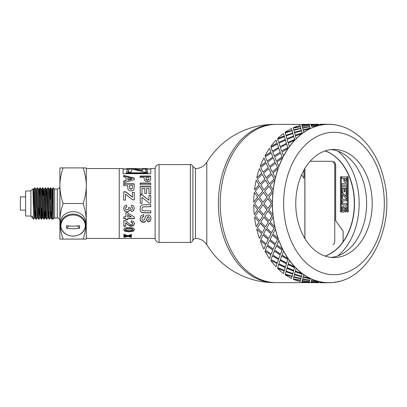 <?xml version="1.0" encoding="UTF-8"?>
<svg xmlns="http://www.w3.org/2000/svg" width="407" height="407" viewBox="0 0 407 407"><rect width="100%" height="100%" fill="white"/><g stroke="black" fill="none" stroke-linecap="round" stroke-linejoin="round"><path stroke-width="0.61" d="M53.078 217.643L52.203 219.154L52.081 218.717L50.885 187.846L51.755 189.357L52.732 213.639L53.058 217.664L53.322 217.664M51.745 189.336L52.259 189.336L52.523 192.104L53.322 215.201M50.437 217.643L49.547 219.17L49.395 218.147L48.25 187.846L49.12 189.357L50.417 217.664L50.926 217.664L51.358 211.065M49.613 189.336L50.916 217.643L51.791 219.154L52.182 219.17M46.037 195.935L46.484 189.357L47.787 217.664M46.474 189.336L46.983 189.336L47.309 193.361L48.28 217.643L49.15 219.154L49.547 219.17M48.301 217.664L48.723 211.065M43.401 195.935L43.844 189.357L45.141 217.664L45.665 217.664L46.088 211.065M43.834 189.336L44.343 189.336L44.668 193.361L45.665 217.664M42.084 211.065L41.656 219.154L41.331 215.186L40.334 187.846L41.209 189.357L42.18 213.639L42.506 217.664L43.015 217.664M41.199 189.336L41.707 189.336L42.033 193.361L43.005 217.643L43.88 219.154L44.271 219.17L42.949 187.831M39.891 217.643L39.001 219.17L38.848 218.172L37.698 187.846L38.573 189.357L39.545 213.639L39.871 217.664L40.379 217.664M38.558 189.336L39.072 189.336L39.393 193.356L40.369 217.643L41.239 219.154L41.636 219.17M37.251 217.643L36.36 219.17L36.162 217.394L35.063 187.846L35.933 189.357L36.91 213.644L37.23 217.664L37.744 217.664M35.923 189.336L36.432 189.336L36.757 193.356L37.729 217.643L38.604 219.154L39.001 219.17M33.064 191.071L33.298 189.357L34.595 217.664L35.104 217.664L35.536 211.065M33.267 199.15L33.537 191.967M33.277 189.336L33.796 189.336L34.122 193.361L35.094 217.643L35.964 219.154L36.355 219.17M35.063 187.846L34.666 187.831L35.964 219.154M33.776 189.357L34.666 187.831M37.698 187.846L37.307 187.831M36.411 189.357L37.302 187.831L37.48 189.163L38.604 219.154M38.813 217.623L39.164 207.85M40.334 187.846L39.942 187.831L41.239 219.154M39.494 195.935L39.942 187.831M41.448 217.623L41.799 207.85M44.719 211.065L44.271 219.17M42.13 195.935L42.638 187.983L43.88 219.154M47.802 217.643L46.912 219.17L46.708 217.363L45.879 191.366L45.67 188.12L45.218 187.831L46.54 219.17M44.322 189.357L45.218 187.831M48.25 187.846L47.853 187.831L49.15 219.154M46.958 189.357L47.853 187.831M50.677 189.377L50.326 199.15M50.041 195.935L50.468 187.846L50.687 189.509L51.791 219.154M33.745 219.134L32.662 217.989L32.275 216.025L32.275 217.664L30.896 216.29L30.896 190.71L32.957 188.873L33.679 218.615L33.756 219.129L34.615 217.643M63.09 167.898C60.979 174.089 59.915 180.026 59.91 185.699L59.91 167.898L86.279 167.898L86.279 221.301C86.289 215.735 85.231 209.798 83.099 203.5C85.231 197.202 86.289 191.265 86.279 185.699C86.289 180.133 85.231 174.196 83.099 167.898M59.91 185.699C59.915 191.371 60.979 197.309 63.09 203.5C60.979 209.691 59.915 215.629 59.91 221.301L59.91 185.699M59.91 221.301C59.915 226.974 60.979 232.911 63.09 239.102L59.91 239.102L59.91 221.301M86.279 239.102L83.099 239.102C85.231 232.804 86.289 226.867 86.279 221.301L86.279 239.102M53.317 189.377L52.961 199.15M52.681 195.935L52.956 189.107L53.129 187.831L53.322 189.525L53.129 187.831M63.09 203.5L83.099 203.5M63.09 239.102L83.099 239.102M53.322 187.831L54.635 188.996L54.635 218.004A1.318 1.318 0 0 0 53.322 219.17L53.322 189.525M32.275 216.025L32.708 218.081M25.626 196.907L20.35 196.907L20.35 210.093L25.626 210.093M30.896 190.975L25.626 190.975L25.626 216.025L30.896 216.025M54.635 188.996L57.27 188.996L57.27 218.004A2.635 2.635 0 0 1 59.91 220.64M155.113 168.559L150.793 168.559L150.793 173.682L123.112 173.682L123.112 168.559L86.279 168.559L86.279 185.699M86.279 238.441L119.246 238.441L119.246 168.559L119.246 238.441L155.113 238.441M336.274 125.173L336.284 125.041A79.248 56.039 90 0 0 329.268 124.262L329.268 124.394A79.116 55.942 90 0 0 328.388 124.384C354.299 124.049 377.253 148.331 384.04 179.96C396.153 227.482 367.938 283.867 328.388 282.616L327.508 282.616A79.116 55.942 90 0 0 328.388 282.616A79.116 55.942 90 0 0 329.268 282.606L329.054 282.504M320.263 282.463L318.325 282.616M310.943 282.463L309.005 282.616M306.512 282.616L274.313 282.616A79.116 55.942 90 0 1 218.366 203.5A79.116 55.942 90 0 1 274.313 124.384A79.116 79.116 0 0 0 206.802 162.245L206.802 244.755A79.116 79.116 0 0 0 274.313 282.616M274.313 124.384L276.175 124.384A79.116 55.942 90 0 0 220.233 203.5A79.116 55.942 90 0 0 276.175 282.616A79.116 55.942 90 0 1 220.233 203.5A79.116 55.942 90 0 1 276.175 124.384L306.512 124.384M327.508 124.262L320.263 124.496L320.507 125.173A79.116 55.942 90 0 1 327.513 124.394L328.388 124.384A79.116 55.942 90 0 0 327.513 124.394L327.508 124.262A79.248 56.039 90 0 0 320.492 125.041L320.507 125.173A79.116 55.942 90 0 0 318.773 125.56L318.757 125.432A79.248 56.039 90 0 0 311.915 127.757L311.94 127.879A79.116 55.942 90 0 0 310.266 128.648L310.236 128.526A79.248 56.039 90 0 0 303.734 132.331L303.78 132.453A79.116 55.942 90 0 0 302.213 133.577L302.167 133.465A79.248 56.039 90 0 0 296.169 138.665L296.22 138.772A79.116 55.942 90 0 0 294.8 140.232L294.744 140.125A79.248 56.039 90 0 0 289.392 146.591L289.458 146.683A79.116 55.942 90 0 0 288.217 148.443L288.146 148.352A79.248 56.039 90 0 0 283.577 155.917L283.654 155.998A79.116 55.942 90 0 0 282.621 158.008L282.544 157.931A79.248 56.039 90 0 0 278.866 166.417L278.948 166.478A79.116 55.942 90 0 0 278.149 168.691L278.067 168.635A79.248 56.039 90 0 0 275.371 177.828L275.463 177.874A79.116 55.942 90 0 0 274.918 180.235L274.832 180.199A79.248 56.039 90 0 0 273.189 189.876L273.28 189.896A79.116 55.942 90 0 0 273.005 192.353L272.914 192.333A79.248 56.039 90 0 0 272.359 202.254L272.451 202.259A79.116 55.942 90 0 0 272.446 203.5A79.116 55.942 90 0 0 272.451 204.741L272.359 204.746A79.248 56.039 90 0 0 272.914 214.667L273.005 214.647A79.116 55.942 90 0 0 273.28 217.104L273.189 217.124A79.248 56.039 90 0 0 274.832 226.801L274.918 226.765A79.116 55.942 90 0 0 275.463 229.126L275.371 229.172A79.248 56.039 90 0 0 278.067 238.365L278.149 238.309A79.116 55.942 90 0 0 278.948 240.522L278.866 240.583A79.248 56.039 90 0 0 282.544 249.069L282.621 248.992A79.116 55.942 90 0 0 283.654 251.002L283.577 251.083A79.248 56.039 90 0 0 288.146 258.649L288.217 258.557A79.116 55.942 90 0 0 289.458 260.317L289.392 260.409A79.248 56.039 90 0 0 294.744 266.875L294.8 266.768A79.116 55.942 90 0 0 296.22 268.228L296.169 268.335A79.248 56.039 90 0 0 302.167 273.535L302.213 273.423A79.116 55.942 90 0 0 303.78 274.547L303.734 274.669A79.248 56.039 90 0 0 310.236 278.474L310.266 278.352A79.116 55.942 90 0 0 311.94 279.121L311.915 279.243A79.248 56.039 90 0 0 318.757 281.568L318.773 281.441A79.116 55.942 90 0 0 320.507 281.827L320.263 282.504L327.513 282.606A79.116 55.942 90 0 1 320.507 281.827L320.263 282.504M318.773 281.441A79.116 55.942 90 0 1 311.94 279.121L311.579 280.56L318.757 281.568M318.773 125.56A79.116 55.942 90 0 0 311.94 127.879L311.915 127.757M316.529 282.26L311.182 281.827L310.938 282.504L318.188 282.738L318.406 282.372M318.691 281.771L311.523 280.713L311.233 281.771L318.452 282.397L318.691 281.771L311.503 280.84L311.233 281.771M307.204 282.26L309.081 282.372M309.381 281.644L302.198 280.713L301.908 281.771L309.132 282.397L309.381 281.644M309.737 280.428L302.615 279.121L302.253 280.56L309.432 281.568L309.737 280.428M302.681 278.871L309.793 280.26L310.139 278.871L303.134 277.06L302.849 278.19M300.412 280.428L293.264 279.243L300.412 280.428M293.355 278.871L300.468 280.26L300.819 278.871L293.808 277.06L293.523 278.19M300.915 278.474L301.389 276.592L294.454 274.547L293.89 276.714L300.915 278.474L300.987 278.19M301.389 276.592L300.946 278.352M301.47 276.231L302.06 273.992L295.248 271.596L294.556 274.109L301.47 276.231L302.014 274.109L295.202 271.713M292.063 276.592L285.088 274.669L292.063 276.592L291.621 278.352M292.028 276.714L291.661 278.19M292.735 273.992L285.928 271.596L285.236 274.109L292.15 276.231L292.735 273.992L292.15 276.231M293.564 270.955L286.899 268.228L286.055 271.072L292.842 273.535L293.564 270.955L292.842 273.535M293.701 270.411L294.576 267.506L288.07 264.458L287.062 267.613L293.701 270.411L294.52 267.613L288.008 264.56M284.239 270.955L277.518 268.335L284.239 270.955L283.521 273.535L284.193 271.072M285.251 267.506L278.744 264.458L277.737 267.613L284.376 270.411L285.251 267.506L284.376 270.411M286.462 263.66L280.133 260.317L278.943 263.761L285.419 266.875L286.462 263.66L285.419 266.875M286.67 262.942L287.897 259.442L281.761 255.82L280.372 259.539L286.67 262.942L287.83 259.539L281.695 255.906M277.136 263.66L270.747 260.409L277.136 263.66L276.094 266.875L277.075 263.761M278.576 259.442L272.441 255.82L271.052 259.539L277.345 262.942L278.576 259.442L277.345 262.942M280.255 254.884L274.328 251.002L272.726 254.965L278.826 258.649L280.255 254.884L278.826 258.649M280.55 254.014L282.199 250.005L276.49 245.894L274.664 250.081L280.55 254.014L282.122 250.081L276.414 245.965M270.93 254.884L264.932 251.083L270.93 254.884L269.5 258.649L270.858 254.965M272.873 250.005L267.17 245.894L265.339 250.081L271.225 254.014L272.873 250.005L271.225 254.014M275.096 244.836L269.622 240.522L267.557 244.907L273.219 249.069L275.096 244.836L273.219 249.069M275.493 243.839L277.61 239.418L272.385 234.92L270.07 239.479L275.493 243.839L277.528 239.479L272.298 234.971M265.771 244.836L260.215 240.583L265.771 244.836L263.894 249.069L265.69 244.907M268.289 239.418L263.059 234.92L260.745 239.479L266.168 243.839L268.289 239.418L266.168 243.839M271.108 233.776L266.137 229.126L263.563 233.827L268.742 238.365L271.108 233.776L268.742 238.365M271.627 232.672L274.252 227.951L269.541 223.173L266.702 227.991L271.627 232.672L274.16 227.991L269.449 223.209M261.787 233.776L256.725 229.172L261.787 233.776L259.417 238.365L261.701 233.827M264.926 227.951L260.215 223.173L257.382 227.991L262.301 232.672L264.926 227.951L262.301 232.672M268.396 221.968L263.955 217.104L260.846 221.998L265.506 226.801L268.396 221.968L265.506 226.801M269.042 220.787L272.202 215.878L268.03 210.943L264.652 215.898L269.042 220.787L272.11 215.898L267.938 210.958M259.071 221.968L254.538 217.124L259.071 221.968L256.181 226.801L258.984 221.998M262.876 215.878L258.71 210.943L255.326 215.898L259.717 220.787L262.876 215.878L259.717 220.787M267.023 209.707L263.131 204.741L259.473 209.717L263.588 214.667L267.023 209.707L263.588 214.667M267.801 208.476L271.515 203.5L267.892 198.535L263.96 203.5L267.801 208.476L271.418 203.5L267.801 198.524M257.702 209.707L253.714 204.746L257.702 209.707L254.263 214.667L257.606 209.717M262.189 203.5L258.476 198.524L254.634 203.5L258.476 208.476L262.189 203.5L258.476 208.476M267.023 197.293L263.588 192.333L259.473 197.283L263.034 202.254L267.023 197.293L263.034 202.254M267.938 196.042L272.202 191.122L269.129 186.243L264.652 191.102L267.938 196.042L272.11 191.102L269.042 186.213M257.702 197.293L254.263 192.333L257.702 197.293L253.714 202.254L257.606 197.283M262.876 191.122L259.717 186.213L255.326 191.102L258.613 196.042L262.876 191.122L258.613 196.042M268.396 185.032L265.506 180.199L260.846 185.002L263.863 189.876L268.396 185.032L263.863 189.876M269.449 183.791L274.252 179.049L271.713 174.374L266.702 179.009L269.449 183.791L274.16 179.009L271.627 174.328M259.071 185.032L256.181 180.199L259.071 185.032L254.538 189.876L258.984 185.002M264.926 179.049L262.301 174.328L257.382 179.009L260.129 183.791L264.926 179.049L260.129 183.791M271.108 173.224L268.742 168.635L263.563 173.173L266.051 177.828L271.108 173.224L266.051 177.828M272.298 172.029L277.61 167.582L275.575 163.227L270.07 167.521L272.298 172.029L277.528 167.521L275.493 163.161M261.787 173.224L259.417 168.635L261.787 173.224L256.725 177.828L261.701 173.173M268.289 167.582L266.168 163.161L260.745 167.521L262.973 172.029L268.289 167.582L262.973 172.029M275.096 162.164L273.219 157.931L267.557 162.093L269.541 166.417L275.096 162.164L269.541 166.417M276.414 161.035L282.199 156.995L280.621 153.068L274.664 156.919L276.414 161.035L282.122 156.919L280.55 152.986M265.771 162.164L263.894 157.931L265.771 162.164L260.215 166.417L265.69 162.093M272.873 156.995L271.225 152.986L265.339 156.919L267.089 161.035L272.873 156.995L267.089 161.035M280.255 152.116L278.826 148.352L272.726 152.035L274.252 155.917L280.255 152.116L274.252 155.917M281.695 151.094L287.897 147.558L286.732 144.154L280.372 147.461L281.695 151.094L287.83 147.461L286.67 144.058M270.93 152.116L269.5 148.352L270.93 152.116L264.932 155.917L270.858 152.035M278.576 147.558L277.345 144.058L271.052 147.461L272.369 151.094L278.576 147.558L272.369 151.094M286.462 143.34L285.419 140.125L278.943 143.239L280.067 146.591L286.462 143.34L280.067 146.591M288.008 142.44L294.576 139.494L293.752 136.701L287.062 139.387L288.008 142.44L294.52 139.387L293.701 136.589M277.136 143.34L276.094 140.125L277.136 143.34L270.747 146.591L277.075 143.239M285.251 139.494L284.376 136.589L277.737 139.387L278.683 142.44L285.251 139.494L278.683 142.44M293.564 136.045L292.842 133.465L286.055 135.928L286.843 138.665L293.564 136.045L286.843 138.665M295.202 135.287L302.06 133.008L301.511 130.891L294.556 132.891L295.202 135.287L302.014 132.891L301.47 130.769M284.239 136.045L283.521 133.465L284.239 136.045L277.518 138.665L284.193 135.928M292.735 133.008L292.15 130.769L285.236 132.891L285.877 135.287L292.735 133.008L285.877 135.287M301.353 130.286L300.915 128.526L293.89 130.286L294.414 132.331L301.389 130.408L300.946 128.648M300.915 128.526L300.987 128.81M301.389 130.408L294.414 132.331M310.139 128.129L303.098 129.818L310.139 128.129L309.793 126.74L302.681 128.129L302.849 128.81M292.063 130.408L285.088 132.331L292.063 130.408L291.621 128.648M292.028 130.286L291.661 128.81M300.844 128.256L293.773 129.818L300.844 128.256M293.523 128.81L293.773 129.818M309.737 126.572L302.615 127.879L302.253 126.44L302.589 127.757L309.737 126.572M318.691 125.229L311.523 126.287L311.233 125.229L311.503 126.16L318.691 125.229L318.452 124.603L311.233 125.229M300.412 126.572L293.264 127.757L300.412 126.572M309.381 125.356L302.198 126.287L301.908 125.229L302.177 126.16L309.381 125.356M316.529 124.74L311.182 125.173L310.938 124.496L311.172 125.041L318.406 124.628M320.263 124.537L319.999 124.252L327.457 124.252L319.734 124.496M307.204 124.74L309.081 124.628M310.943 124.537L310.673 124.252L318.132 124.384M310.622 124.394L318.132 124.252M339.138 125.722A79.248 56.039 90 0 0 338.024 125.432L338.008 125.56M318.396 124.496L310.938 124.496M309.366 125.229L309.132 124.603L301.908 125.229M309.712 126.44L309.432 125.432L302.253 126.44M300.819 128.129L300.468 126.74L293.355 128.129M320.263 124.496L320.492 125.041M318.757 125.432L311.579 126.44M302.681 128.129L303.098 129.818M292.694 132.891L292.15 130.769M309.076 124.496L308.862 124.262A79.248 56.039 -90 0 0 301.846 125.041M310.236 128.526L303.215 130.286L303.734 132.331M310.266 128.648A79.116 55.942 90 0 0 303.78 132.453M293.518 135.928L292.842 133.465M285.195 139.387L284.376 136.589M300.391 126.44L300.107 125.432A79.248 56.039 -90 0 0 293.264 127.757M302.167 133.465L295.38 135.928L296.169 138.665M302.213 133.577A79.116 55.942 90 0 0 296.22 138.772M286.401 143.239L285.419 140.125M278.51 147.461L277.345 144.058M285.088 132.331A79.248 56.039 -90 0 1 291.59 128.526M294.744 140.125L288.268 143.239L289.392 146.591M294.8 140.232A79.116 55.942 90 0 0 289.458 146.683M280.184 152.035L278.826 148.352M272.797 156.919L271.225 152.986M277.518 138.665A79.248 56.039 -90 0 1 283.521 133.465M288.146 148.352L282.051 152.035L283.577 155.917M288.217 148.443A79.116 55.942 90 0 0 283.654 155.998M275.015 162.093L273.219 157.931M268.203 167.521L266.168 163.161M270.747 146.591A79.248 56.039 -90 0 1 276.094 140.125M282.544 157.931L276.882 162.093L278.866 166.417M282.621 158.008A79.116 55.942 90 0 0 278.948 166.478M271.021 173.173L268.742 168.635M264.84 179.009L262.301 174.328M264.932 155.917A79.248 56.039 -90 0 1 269.5 148.352M278.067 168.635L272.888 173.173L275.371 177.828M278.149 168.691A79.116 55.942 90 0 0 275.463 177.874M268.305 185.002L265.506 180.199M262.785 191.102L259.717 186.213M260.215 166.417A79.248 56.039 -90 0 1 263.894 157.931M274.832 180.199L270.172 185.002L273.189 189.876M274.918 180.235A79.116 55.942 90 0 0 273.28 189.896M266.931 197.283L263.588 192.333M262.098 203.5L258.476 198.524M256.725 177.828A79.248 56.039 -90 0 1 259.417 168.635M272.914 192.333L268.798 197.283L272.359 202.254M273.005 192.353A79.116 55.942 90 0 0 272.451 202.259M266.931 209.717L263.034 204.746M262.785 215.898L258.613 210.958M254.538 189.876A79.248 56.039 -90 0 1 256.181 180.199M272.359 204.746L268.798 209.717L272.914 214.667M272.451 204.741A79.116 55.942 90 0 0 273.005 214.647M268.305 221.998L263.863 217.124M264.84 227.991L260.129 223.209M253.714 202.254A79.248 56.039 -90 0 1 254.263 192.333M273.189 217.124L270.172 221.998L274.832 226.801M273.28 217.104A79.116 55.942 90 0 0 274.918 226.765M271.021 233.827L266.051 229.172M268.203 239.479L262.973 234.971M254.263 214.667A79.248 56.039 -90 0 1 253.714 204.746M275.371 229.172L272.888 233.827L278.067 238.365M275.463 229.126A79.116 55.942 90 0 0 278.149 238.309M275.015 244.907L269.541 240.583M272.797 250.081L267.089 245.965M256.181 226.801A79.248 56.039 -90 0 1 254.538 217.124M278.866 240.583L276.882 244.907L282.544 249.069M278.948 240.522A79.116 55.942 90 0 0 282.621 248.992M280.184 254.965L274.252 251.083M278.51 259.539L272.369 255.906M259.417 238.365A79.248 56.039 -90 0 1 256.725 229.172M283.577 251.083L282.051 254.965L288.146 258.649M283.654 251.002A79.116 55.942 90 0 0 288.217 258.557M286.401 263.761L280.067 260.409M285.195 267.613L278.683 264.56M263.894 249.069A79.248 56.039 -90 0 1 260.215 240.583M289.392 260.409L288.268 263.761L294.744 266.875M289.458 260.317A79.116 55.942 90 0 0 294.8 266.768M293.518 271.072L286.843 268.335M292.694 274.109L285.877 271.713M269.5 258.649A79.248 56.039 -90 0 1 264.932 251.083M296.169 268.335L295.38 271.072L302.167 273.535M296.22 268.228A79.116 55.942 90 0 0 302.213 273.423M301.353 276.714L294.414 274.669M300.819 278.871L293.773 277.182M276.094 266.875A79.248 56.039 -90 0 1 270.747 260.409M293.264 279.243A79.248 56.039 -90 0 0 300.107 281.568L300.391 280.56M302.615 279.121L302.253 280.56M302.198 280.713L301.908 281.771M303.734 274.669L303.215 276.714L310.236 278.474M303.78 274.547A79.116 55.942 90 0 0 310.266 278.352M310.139 278.871L303.098 277.182M309.712 280.56L302.589 279.243M309.366 281.771L302.177 280.84M283.521 273.535A79.248 56.039 -90 0 1 277.518 268.335M301.846 281.959A79.248 56.039 -90 0 0 308.862 282.738L309.076 282.504M311.182 281.827L310.938 282.504M311.915 279.243L311.579 280.56M318.396 282.504L311.172 281.959M310.887 282.59L318.132 282.616M291.59 278.474A79.248 56.039 -90 0 1 285.088 274.669M320.492 281.959A79.248 56.039 90 0 0 327.508 282.738M319.948 282.738L327.457 282.748L320.207 282.59M329.268 282.738A79.248 56.039 90 0 0 336.284 281.959L336.274 281.827M338.024 281.568A79.248 56.039 90 0 0 339.143 281.278M318.132 282.748L310.622 282.606M331.186 257.417A54.065 38.227 90 0 0 366.615 203.5A54.065 38.227 90 0 0 331.186 149.583M333.984 257.565A54.065 38.227 90 0 0 372.212 203.5A54.065 38.227 90 0 0 333.984 149.435A54.065 38.227 90 0 0 295.757 203.5A54.065 38.227 90 0 0 333.984 257.565M325.127 150.911A54.065 38.227 -90 0 1 354.497 203.5A54.065 38.227 -90 0 1 325.127 256.089M337.927 255.85A60.653 42.888 90 0 0 337.927 151.15M304.853 238.512L304.853 168.488L304.853 238.512M332.829 244.378L332.885 244.378A2.635 1.867 90 0 0 334.747 241.738L334.747 165.262A2.635 1.867 90 0 0 332.885 162.622L332.829 162.622M325.015 256.054A54.065 38.227 90 0 0 343.086 241.717L343.086 231.166L335.622 220.619L343.121 231.166L343.121 241.717A54.065 38.227 90 0 0 352.874 188.838A54.065 38.227 90 0 0 325.03 150.941M347.308 198.463L347.308 176.786L348.224 176.786L348.224 212.022L347.308 212.022L347.308 198.463M348.189 212.022L348.189 176.786M341.341 198.463L341.341 212.022L340.425 212.022L340.425 176.786L341.341 176.786L341.341 198.463L341.305 176.786M341.305 212.022L341.305 198.463M346.052 192.913L346.937 192.918L346.052 192.913L346.016 196.657L342.898 192.893L341.712 192.882L342.933 192.893L346.052 196.657M346.896 198.463L346.937 192.923L346.937 198.463L346.052 198.463L342.597 194.373L342.597 198.463L341.712 198.463L341.712 192.882M342.562 198.463L342.597 194.373M346.962 185.231L341.738 185.195L341.743 183.705L346.968 183.74L346.962 185.231M346.968 183.74L341.743 183.705M346.922 185.231L346.927 183.74M342.592 192.236L341.712 192.231L341.732 186.615L346.957 186.655L346.937 192.129L346.052 192.124L346.067 188.136L344.907 188.131L344.897 191.834L344.017 191.829L344.032 188.126L342.608 188.11L342.592 192.236M342.608 188.11L342.557 192.236M344.907 188.131L344.856 191.834M346.957 186.655L341.732 186.615M346.896 192.129L346.917 186.655M346.912 199.257L344.032 199.237L346.912 199.257L346.906 200.748L343.951 200.727M344.078 200.727L342.689 201.226L342.669 203.169L343.116 203.561L346.891 203.653L346.886 205.143L342.816 204.996L341.743 203.673L341.768 200.646L342.221 199.786L344.088 199.237M346.891 203.653L343.081 203.561L342.633 203.169L342.648 201.226L344.037 200.727M346.85 205.143L346.856 203.653M346.866 200.748L346.871 199.257M343.457 207.763L342.694 208.287L342.45 209.366L342.658 210.455L343.162 210.826L343.706 210.139L344.464 207.265L345.518 206.593L346.26 206.919L346.784 207.845L346.962 209.3L346.525 211.391L345.37 212.118L345.329 210.628L345.909 210.221L346.087 209.279L345.584 208.023L343.996 212.027L343.162 212.317L342.323 211.955L341.743 210.953L341.559 209.346L342.022 207.199L343.36 206.313L343.457 207.763L343.325 206.318M343.126 212.317L343.956 212.027L344.49 211.213L345.228 208.242L345.584 208.023M345.334 212.118L346.484 211.391L346.927 209.3L346.749 207.845L346.225 206.919L345.477 206.593M343.477 210.673L342.623 210.455L342.414 209.366L342.658 208.287L343.416 207.763M343.732 178.373L341.763 178.358L341.768 176.867L346.993 176.908L346.896 181.074L346.382 182.133L345.365 182.55L344.042 181.67L343.732 178.373M345.329 182.55L346.347 182.133L346.861 181.074L346.952 176.908L341.768 176.867M301.587 174.807L303.963 178.164L303.963 170.034M310.083 161.304L332.865 161.304A3.958 2.798 -90 0 1 335.663 165.262L335.663 220.619M303.963 178.164L301.572 174.837M332.829 161.304A3.958 2.798 90 0 1 335.622 165.262L335.622 220.619M345.329 181.013L344.658 180.377L344.581 178.383L344.693 180.377L345.355 181.013L346.062 180.184L346.103 178.393L344.622 178.383M304.909 168.396L304.909 238.604M146.617 193.554L146.601 188.466L146.617 193.401L144.836 193.406L144.821 188.472L141.951 188.477L141.967 194.129M140.166 186.844L150.717 186.818L150.738 193.915M141.951 188.477L141.967 193.986L140.191 193.991L140.166 186.589L150.717 186.564L150.738 193.768L148.957 193.773L148.937 188.461L146.601 188.466M150.717 186.818L150.717 186.564M150.799 212.785L142.572 212.642L141.244 212.042L140.384 210.857L140.054 208.939M150.778 206.71L143.305 206.807L142.267 207.448L141.875 208.883L142.252 210.251L143.162 210.79L150.788 210.862L150.799 212.927L142.572 212.785L141.244 212.174L140.384 210.968L140.054 208.974L140.4 206.7L141.3 205.464L142.47 204.869L150.773 204.635L150.778 206.756L143.305 206.858L142.267 207.509L141.875 208.811M123.657 175.855L134.218 178.424L134.229 179.996M123.682 181.425L126.078 180.733L126.078 180.382L126.063 177.396L123.667 176.831L123.657 175.427L134.218 178.042L134.229 179.635L123.692 182.916L123.682 181.09L126.078 180.382M127.844 177.834L127.854 180.23L131.761 179.187L131.761 178.815L127.844 177.834L127.854 179.874L131.761 178.815M134.218 178.424L134.218 178.042M127.854 180.23L127.854 179.874M123.692 184.132L134.244 184.106L134.254 186.844M129.472 185.617L129.645 188.355L130.164 188.945L130.988 189.158L131.934 188.853L132.402 188.095L132.463 185.612L129.472 185.617L129.645 188.12L130.164 188.721L130.988 188.94L131.934 188.629L132.402 187.856L132.468 186.503M127.681 185.623L123.703 185.633L123.692 183.837L134.244 183.811L134.101 188.99L133.074 190.384L131.023 190.959L129.385 190.639L128.342 189.81L127.839 188.802L127.681 185.623M134.244 184.106L134.244 183.811M134.361 208.308L133.42 210.623L131.665 211.345L129.446 209.885L128.581 211.284L126.948 211.813L124.578 210.846L123.591 208.399M129.446 209.885L128.581 211.406L126.948 211.94L124.578 210.958L123.591 208.476L124.41 206.115L126.562 205.016L126.801 206.965L125.661 207.468L125.27 208.455L125.748 209.493L127.03 209.915L128.236 209.508L128.678 208.516L128.526 207.595L130.174 207.814L130.535 209.05L131.537 209.473L132.387 209.162L132.702 208.252L132.336 207.392L131.288 206.954M128.678 208.45L128.526 207.534M126.801 206.914L125.661 207.412L125.27 208.445M132.702 208.257L132.336 207.448L131.288 207.01L131.598 205.148L133.13 205.733L134.03 206.817L134.361 208.394L133.42 210.734L131.665 211.462L129.446 209.981M126.353 169.083L126.648 168.559L127.661 169.373L126.353 172.044L126.353 173.296L147.756 173.296L147.756 171.83L146.612 169.312L147.532 168.559L147.532 169.083L146.642 169.592M127.63 169.653L126.648 169.083L123.112 169.083M123.112 168.93L126.353 168.93M147.532 168.93L150.793 168.93M126.353 172.833L147.756 172.833M134.412 223.316L133.577 225.244L131.486 225.921L128.78 225.122L125.697 222.792L125.707 226.277L123.83 226.282L123.809 220.477L125.829 221.072L130.098 224.359L131.334 224.689L132.377 224.394L132.733 223.58L132.351 222.751L131.085 222.39L131.278 220.665L133.679 221.632L134.412 223.631L133.577 225.575L131.486 226.267L130.128 226.073L125.697 223.087M132.733 223.285L132.351 222.461L131.085 222.105M125.707 225.936L123.83 225.936L123.809 220.223M123.83 225.936L123.83 226.282M140.125 176.465L150.676 176.445L150.687 178.653M145.904 177.406L146.077 179.385L147.415 180.047L148.367 179.797L148.83 179.172L148.896 177.401L145.904 177.406L146.077 179.752L146.596 180.23L148.367 180.153L148.83 179.538L148.901 178.235M148.901 178.098L148.901 178.48M150.687 178.459L150.534 180.087L149.506 181.237L147.451 181.72L145.818 181.446L144.271 179.935L144.114 177.411L140.13 177.416L140.125 176.048L150.676 176.033L150.687 178.368M150.676 176.445L150.676 176.033M147.436 168.559L146.311 168.559L145.477 169.353L146.337 172.1M145.508 169.083L143.178 169.083L142.348 169.79M130.337 169.083L130.337 168.564L131.054 168.559L142.374 170.004L142.374 170.513L133.471 169.149M131.868 169.093L128.953 169.083M131.96 169.694L131.868 168.92C132.183 169.434 131.858 170.492 130.891 172.1L127.788 172.1L129.009 169.404L128.088 172.1M145.477 169.353L146.617 172.1L144.17 172.1L131.868 168.92L131.98 169.414M143.32 169.083L143.32 168.564L146.184 168.564M142.374 170.004L142.333 169.51L143.32 168.564M128.098 168.564L130.337 168.564M129.009 169.404L127.935 168.559L126.648 168.559M134.437 229.268L133.348 230.774L129.055 231.39L124.751 230.784L123.667 229.289M132.529 230.097L132.524 228.841L131.685 228.546L126.491 228.541L125.341 229.289L125.575 230.113L126.414 230.398L131.603 230.398L132.758 229.665L131.685 228.927L126.491 228.922L125.341 229.68L125.57 228.856L125.341 229.68M129.06 227.284L133.348 228.022L134.437 229.665L133.348 231.191L129.055 231.817L124.751 231.201L123.667 229.685L124.842 227.976L129.06 227.284M127.706 219.602L125.931 219.607L125.926 218.452L123.804 218.457L123.799 216.702M134.396 218.432L127.701 218.447L127.706 219.846L125.931 219.851L125.926 218.681L123.804 218.686L123.799 216.906L125.921 216.895L125.905 212.82L127.676 212.815L134.391 217.114L134.396 218.661L127.701 218.676M125.921 216.895L125.905 212.678M131.303 216.88L127.691 214.453L127.696 216.89L131.303 216.88L127.691 214.621M132.489 192.501L134.269 192.328L134.295 199.852L132.641 199.857L125.504 194.21L125.524 200.152M134.269 192.496L134.295 199.908M123.718 191.941L125.641 191.936L132.499 197.181L132.489 192.333L134.269 192.328M125.504 194.21L125.524 200.102L123.748 200.107L123.718 191.763L125.641 191.758L132.499 197.085M131.532 236.716L127.905 235.963L123.891 236.782L123.891 237.296L123.886 236.579L126.246 236.045L126.246 235.551L123.876 234.961L123.87 233.944M123.891 236.782L123.886 236.08M131.517 235.037L129.421 235.546L129.421 236.04L131.527 236.528L131.532 237.23L127.905 236.462L123.891 237.296M123.876 234.961L123.87 234.412L127.813 235.592L131.512 234.452L131.517 235.521L129.421 236.04M126.246 236.045L123.876 235.439M127.905 235.963L127.905 236.462M150.997 218.254L150.132 220.859L147.812 222.034L147.71 220.192L148.881 219.673L149.232 218.478L148.845 216.931L148.189 216.626L147.553 216.916L146.098 220.67L145.029 221.662L143.35 222.013L141.651 221.601L140.471 220.396L140.079 218.391M147.812 221.754L147.71 219.943M143.895 216.326L142.364 217.017L141.88 218.615M149.232 218.238L148.845 217.14L148.189 216.829L147.553 217.124L146.098 220.935L145.029 221.937L143.35 222.298L141.651 221.876L140.471 220.655L140.079 218.595L140.995 215.791L143.686 214.575L143.895 216.519L142.364 217.226L141.88 218.635L142.318 220.014L143.34 220.472L144.429 219.597L145.92 215.847L148.041 214.927L149.547 215.354L150.621 216.58L150.997 218.503M150.997 218.478L150.132 221.123L147.812 222.034M141.977 197.359L141.997 203.332L140.222 203.332L140.191 194.856L142.114 194.846L148.972 200.285L148.962 195.436L150.743 195.431L150.768 203.078L149.115 203.083L141.977 197.359L141.997 203.327M148.962 195.558L150.743 195.553L150.768 203.083M140.191 194.984L142.114 194.978L148.972 200.285M140.156 183.384L150.702 183.359L150.712 185.099M150.712 184.819L140.161 184.844L140.156 183.079L150.702 183.053L150.712 184.819M150.702 183.359L150.702 183.053M159.066 242.399C156.72 242.18 155.403 240.908 155.113 238.573L155.113 168.427C155.403 166.092 156.72 164.82 159.066 164.601L159.066 242.399L190.349 242.399L190.349 164.601L159.066 164.601M73.092 236.085A12.174 10.546 180 0 0 83.639 220.263A12.174 10.546 180 0 0 62.551 220.263A12.174 10.546 180 0 0 73.092 236.085M79.619 228.225A21.042 10.521 -0 0 1 66.57 228.225A20.869 8.064 -76 0 1 66.57 225.631A21.042 10.521 180 0 0 79.619 225.631A20.869 8.064 76 0 1 79.619 228.225L77.335 225.931M85.755 225.071L85.755 222.619A12.658 10.964 180 0 0 73.092 211.655A12.658 10.964 180 0 0 60.434 222.619L60.434 225.071C61.203 231.848 65.425 235.551 73.092 236.187C80.764 235.551 84.982 231.848 85.755 225.071A12.658 10.964 180 0 0 73.092 214.107A12.658 10.964 180 0 0 60.434 225.071M66.57 228.225L68.854 225.931M283.633 203.5A71.205 50.351 90 0 0 359.157 265.166A71.205 50.351 90 0 0 359.157 141.834A71.205 50.351 90 0 0 283.633 203.5M129.477 186.884L129.477 186.63M126.256 223.128L126.256 223.428M127.427 224.094L127.427 224.41M128.78 225.122L128.78 225.453M130.128 225.732L130.128 226.073M131.486 225.921L131.486 226.267M133.577 225.244L133.577 225.575M132.351 222.461L132.351 222.751M148.83 179.538L148.83 179.172M148.367 180.153L148.367 179.797M147.415 180.403L147.415 180.047M146.596 180.23L146.596 179.869M146.077 179.752L146.077 179.385M145.904 178.576L145.904 178.195M126.491 228.541L126.491 228.922M129.044 228.408L129.044 228.79M131.685 228.546L131.685 228.927M132.524 228.841L132.524 229.227M124.751 230.784L124.751 231.201M129.055 231.39L129.055 231.817M133.348 230.774L133.348 231.191M140.471 220.396L140.471 220.655M141.651 221.601L141.651 221.876M143.35 222.013L143.35 222.298M145.029 221.662L145.029 221.937M146.098 220.67L146.098 220.935M150.132 220.859L150.132 221.123M190.349 242.399C191.259 242.587 192.109 241.926 192.903 240.42L192.903 166.58L192.903 240.42C192.384 240.089 193.233 239.433 195.457 238.441L195.457 168.559C200.341 168.437 204.126 166.336 206.802 162.245M49.11 189.336L49.618 189.336M47.782 217.664L48.291 217.664M42.577 187.831L42.954 187.831M46.535 219.17L46.907 219.17M50.488 187.831L50.865 187.831M33.298 189.357L32.921 188.706M42.526 217.643L41.656 219.154M43.844 189.357L42.974 187.846M45.167 217.643L44.292 219.154M46.484 189.357L45.609 187.846M39.922 187.846L39.052 189.357M42.557 187.846L41.687 189.357M46.515 219.154L45.64 217.643M50.468 187.846L49.598 189.357M53.108 187.846L52.233 189.357M50.412 207.85L51.267 207.85M54.635 218.004L57.27 218.004M57.27 188.996C58.873 188.838 59.753 187.958 59.91 186.36M309.005 124.384L310.673 124.384M318.325 124.384L319.999 124.384M147.436 169.083L150.793 169.083M132.758 229.273L132.758 229.67M131.054 168.559L143.178 168.559M195.457 238.441C200.341 238.563 204.121 240.664 206.802 244.755M190.349 164.601C191.275 164.423 192.124 165.084 192.903 166.58L195.457 168.559"/></g></svg>
